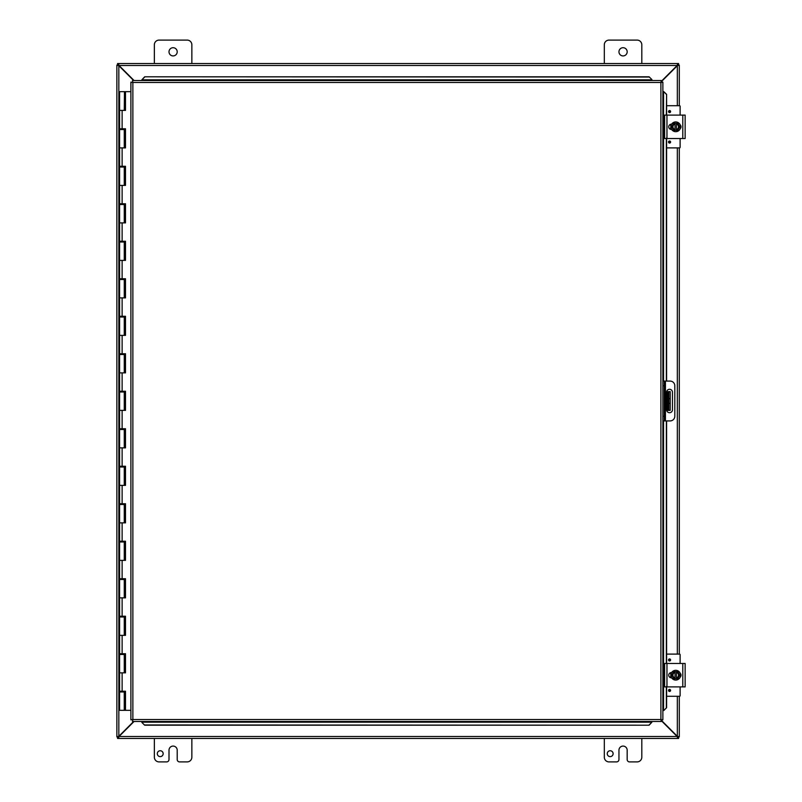 <?xml version="1.0" encoding="UTF-8"?>
<svg xmlns="http://www.w3.org/2000/svg" width="802" height="802" viewBox="0 0 802 802"><rect width="100%" height="100%" fill="white"/><g stroke="black" fill="none" stroke-linecap="round" stroke-linejoin="round"><path stroke-width="1.2" d="M613.119 753.69A2.937 2.937 0 0 1 608.718 756.226A2.937 2.937 0 0 1 608.718 751.143A2.937 2.937 0 0 1 613.119 753.69M641.811 738.462L641.811 757.208A4.692 4.692 0 0 1 637.129 761.9L629.51 761.9A2.346 2.346 0 0 1 627.174 759.554L627.174 750.181A4.11 4.11 0 0 0 623.064 746.081A4.11 4.11 0 0 0 618.954 750.181L618.954 759.554A2.346 2.346 0 0 1 616.618 761.9L608.999 761.9A4.692 4.692 0 0 1 604.317 757.208L604.317 738.462M154.365 63.538L154.365 44.792A4.692 4.692 0 0 1 159.047 40.1L187.167 40.1A4.692 4.692 0 0 1 191.858 44.792L191.858 63.538M177.212 51.819A4.11 4.11 0 0 1 171.057 55.378A4.11 4.11 0 0 1 171.057 48.26A4.11 4.11 0 0 1 177.212 51.819M163.167 753.69A2.937 2.937 0 0 1 158.766 756.226A2.937 2.937 0 0 1 158.766 751.143A2.937 2.937 0 0 1 163.167 753.69M191.858 738.462L191.858 757.208A4.692 4.692 0 0 1 187.167 761.9L179.558 761.9A2.346 2.346 0 0 1 177.212 759.554L177.212 750.181A4.11 4.11 0 0 0 173.112 746.081A4.11 4.11 0 0 0 169.001 750.181L169.001 759.554A2.346 2.346 0 0 1 166.666 761.9L159.047 761.9A4.692 4.692 0 0 1 154.365 757.208L154.365 738.462M668.838 410.373L670.221 410.373L670.221 403.346L668.838 403.346L668.838 410.373L666.662 410.373M668.838 391.627L668.838 398.654L670.221 398.654L670.221 391.627L666.662 391.627M670.221 398.654L670.221 403.346M668.838 398.654L668.838 403.346M604.317 63.538L604.317 44.792A4.692 4.692 0 0 1 608.999 40.1L637.129 40.1A4.692 4.692 0 0 1 641.811 44.792L641.811 63.538M627.174 51.819A4.11 4.11 0 0 1 621.009 55.378A4.11 4.11 0 0 1 621.009 48.26A4.11 4.11 0 0 1 627.174 51.819M133.653 721.479L118.836 736.286L116.861 736.868L116.861 65.132L118.836 65.714L133.653 80.521M134.064 80.521L119.047 65.503L118.465 63.538L677.71 63.538L677.129 65.503L661.279 81.363M661.279 81.774L677.339 65.714L679.304 65.132L679.304 105.714M661.279 720.637L677.129 736.497L677.71 738.462L118.465 738.462L119.047 736.497L134.064 721.479M118.465 64.922L117.563 64.922L117.563 63.538L118.465 63.538L119.047 65.503A1.313 1.313 0 0 1 118.846 65.724L116.861 65.132L118.255 65.132M118.255 736.868L116.861 736.868L118.836 736.286A1.313 1.313 0 0 1 119.057 736.487L118.465 738.462L117.563 738.462L117.563 737.078L118.465 737.078M679.304 696.286L679.304 736.868L677.339 736.286L661.279 720.226M677.71 737.078L678.612 737.078L678.612 738.462L677.71 738.462L677.129 736.497A1.313 1.313 0 0 1 677.329 736.276L679.304 736.868L677.921 736.868M677.921 65.132L679.304 65.132L677.339 65.714A1.313 1.313 0 0 1 677.119 65.513L677.71 63.538L678.612 63.538L678.612 64.922L677.71 64.922M679.304 147.899L679.304 654.101M662.873 420.92L664.256 420.92L664.256 416.228L662.873 416.228M664.256 420.92L670.121 420.92A4.692 4.692 0 0 0 674.803 416.228L674.803 385.772A4.692 4.692 0 0 0 670.121 381.08L662.873 381.08L664.256 381.08L664.256 416.228M672.467 392.218L672.467 409.782A2.927 2.927 0 0 1 669.54 412.709A2.927 2.927 0 0 1 666.602 409.782L666.602 392.218A2.927 2.927 0 0 1 669.54 389.291A2.927 2.927 0 0 1 672.467 392.218M141.864 722.432L144.681 725.198L141.864 722.432M141.864 722.191L141.864 721.479M144.681 724.958L649.089 725.198L651.906 722.191L649.089 724.958M651.906 722.191L651.906 721.479M663.825 710.502L666.602 707.695L663.825 710.502M663.585 710.502L662.873 710.502M666.362 707.695L666.362 686.903M666.362 663.475L666.362 420.92M666.362 381.08L666.362 138.525M666.362 115.097L666.602 94.305L663.585 91.498L666.362 94.305M663.585 91.498L662.873 91.498M651.906 79.568L649.089 76.802L651.906 79.568M651.906 79.809L651.906 80.521M649.089 77.042L144.681 76.802L141.864 79.809L144.681 77.042M141.864 79.809L141.864 80.521M666.602 707.695L666.602 686.903M666.602 663.475L666.602 420.92M666.602 381.08L666.602 138.525M666.602 115.097L666.602 94.305M144.681 725.198L649.089 725.198M649.089 76.802L144.681 76.802M132.49 80.521L132.871 82.496L132.49 80.521L661.279 80.521L660.898 82.496L661.279 80.521M132.551 721.409L132.871 719.504L660.898 719.504L660.898 82.496L662.873 82.125L662.873 719.875L660.898 719.504L661.279 721.479L132.49 721.479L132.871 719.504L130.896 719.875L132.871 719.504L132.49 721.479M130.957 82.185L132.871 82.496L130.896 82.125L132.871 82.496L132.871 719.504L130.957 719.815M662.813 82.185L660.898 82.496L662.873 82.125M662.813 719.815L660.898 719.504L661.279 721.479M130.896 719.875L130.896 82.125M660.898 719.504L662.873 719.875M125.292 691.224L125.292 691.966L119.578 691.966L119.578 710.341L125.383 710.341L125.383 691.224M125.292 653.72L125.292 654.472L124.27 654.472L124.25 653.72M125.292 616.227L125.292 616.979L124.27 616.979L124.25 616.227M125.292 578.733L125.292 579.485L124.27 579.485L124.25 578.733M125.292 541.24L125.292 541.982L124.27 541.982L124.25 541.24M125.292 503.736L125.292 504.488L124.27 504.488L124.25 503.736M125.292 466.243L125.292 466.995L124.27 466.995L124.25 466.243M125.292 428.749L125.292 429.501L124.27 429.501L124.25 428.749M125.292 391.256L125.292 391.998L124.27 391.998L124.25 391.256M125.292 353.752L125.292 354.504L124.27 354.504L124.25 353.752M125.292 316.259L125.292 317.011L124.27 317.011L124.25 316.259M125.292 278.765L125.292 279.517L124.27 279.517L124.25 278.765M125.292 241.262L125.292 242.014L124.27 242.014L124.25 241.262M125.292 203.768L125.292 204.52L124.27 204.52L124.25 203.768M125.292 166.275L125.292 167.027L124.27 167.027L124.25 166.275M125.292 128.781L125.292 129.533L124.27 129.533L124.25 128.781M124.581 110.405L124.581 91.659L124.46 110.405M124.581 91.659L125.493 91.659L125.493 110.405L119.578 110.405L124.27 110.405L124.46 91.659M124.27 710.341L124.25 691.224M124.27 91.659L119.578 91.659L119.578 128.781L125.493 128.781L125.493 147.899L119.578 147.899L119.578 166.275L125.493 166.275L125.493 185.402L119.578 185.402L119.578 203.768L125.493 203.768L125.493 222.896L119.578 222.896L119.578 241.262L125.493 241.262L125.493 260.389L119.578 260.389L119.578 278.765L125.493 278.765L125.493 297.883L119.578 297.883L119.578 316.259L125.493 316.259L125.493 335.386L119.578 335.386L124.27 335.386L124.27 317.011L119.578 317.011L119.578 353.752L125.493 353.752L125.493 372.88L119.578 372.88L124.27 372.88L124.27 354.504L119.578 354.504L119.578 391.256L125.493 391.256L125.493 410.373L119.578 410.373L124.27 410.373L124.27 391.998L119.578 391.998L119.578 428.749L125.493 428.749L125.493 447.867L119.578 447.867L124.27 447.867L124.27 429.501L119.578 429.501L119.578 466.243L125.493 466.243L125.493 485.37L119.578 485.37L124.27 485.37L124.27 466.995L119.578 466.995L119.578 503.736L125.493 503.736L125.493 522.864L119.578 522.864L124.27 522.864L124.27 504.488L119.578 504.488L119.578 541.24L125.493 541.24L125.493 560.357L119.578 560.357L124.27 560.357L124.27 541.982L119.578 541.982L119.578 578.733L125.493 578.733L125.493 597.851L119.578 597.851L124.27 597.851L124.27 579.485L119.578 579.485L119.578 616.227L125.493 616.227L125.493 635.354L119.578 635.354L124.27 635.354L124.27 616.979L119.578 616.979L119.578 653.72L125.493 653.72L125.493 672.848L119.578 672.848L124.27 672.848L124.27 654.472L119.578 654.472L119.578 691.224L125.493 691.224L125.493 710.341L130.896 710.341M124.27 129.533L119.578 129.533L119.578 147.899L124.27 147.899L124.27 129.533M124.27 167.027L119.578 167.027L119.578 185.402L124.27 185.402L124.27 167.027M124.27 204.52L119.578 204.52L119.578 222.896L124.27 222.896L124.27 204.52M124.27 242.014L119.578 242.014L119.578 260.389L124.27 260.389L124.27 242.014M124.27 279.517L119.578 279.517L119.578 297.883L124.27 297.883L124.27 279.517M125.383 110.405L125.383 91.659M125.383 147.899L125.383 128.781M125.383 185.402L125.383 166.275M125.383 222.896L125.383 203.768M125.383 260.389L125.383 241.262M125.383 297.883L125.383 278.765M125.383 335.386L125.383 316.259M125.383 372.88L125.383 353.752M125.383 410.373L125.383 391.256M125.383 447.867L125.383 428.749M125.383 485.37L125.383 466.243M125.383 522.864L125.383 503.736M125.383 560.357L125.383 541.24M125.383 597.851L125.383 578.733M125.383 635.354L125.383 616.227M125.383 672.848L125.383 653.72M130.896 91.659L125.493 91.659M666.572 686.342L666.572 686.903M685.139 686.342L685.139 664.036M685.139 668.407L685.139 682.011M685.139 663.475L664.627 663.475L664.627 686.903L685.139 686.903M671.625 677.82L671.364 677.82A2.637 2.637 0 0 1 668.728 675.194A2.637 2.637 0 0 1 671.364 672.557L671.625 672.557M680.206 673.279A2.637 2.637 0 0 1 680.206 677.099M675.023 678.703L673.69 678.703L672.678 676.948A3.519 3.519 0 0 0 675.023 678.632L675.023 671.745A3.519 3.519 0 0 0 672.678 673.429L673.69 671.675L676.427 671.675L676.427 678.632A3.519 3.519 0 0 0 676.427 671.745L677.75 671.675L679.785 675.194L677.75 678.703L675.023 678.703M676.427 672.467A2.817 2.817 0 0 1 676.427 677.911M675.023 677.911A2.817 2.817 0 0 1 675.023 672.467M672.678 673.429A3.519 3.519 0 0 0 672.678 676.948L671.665 675.194L672.678 673.429M680.597 675.194A4.872 4.872 0 0 1 673.289 679.414A4.872 4.872 0 0 1 673.289 670.973A4.872 4.872 0 0 1 680.597 675.194M669.56 691.454A1.033 1.033 0 0 1 668.668 689.91A1.033 1.033 0 0 1 670.452 689.91A1.033 1.033 0 0 1 669.56 691.454M669.56 660.988A1.033 1.033 0 0 1 668.668 659.444A1.033 1.033 0 0 1 670.452 659.444A1.033 1.033 0 0 1 669.56 660.988M670.743 677.75L670.743 676.637M670.743 673.74L670.743 672.627M680.116 686.903L680.116 695.715A0.561 0.561 0 0 1 679.555 696.286L666.602 696.286M666.602 654.101L679.555 654.101A0.561 0.561 0 0 1 680.116 654.663L680.116 663.475M666.572 137.964L666.572 138.525M685.139 138.525L685.139 115.097L664.627 115.097L664.627 138.525L685.139 138.525L685.139 137.964M671.625 129.443L671.364 129.443A2.637 2.637 0 0 1 668.728 126.806A2.637 2.637 0 0 1 671.364 124.18L671.625 124.18M680.206 124.901A2.637 2.637 0 0 1 680.206 128.721M675.023 130.325L673.69 130.325L672.678 128.571A3.519 3.519 0 0 0 675.023 130.255L675.023 123.368A3.519 3.519 0 0 0 672.678 125.052L673.69 123.297L676.427 123.297L676.427 130.255A3.519 3.519 0 0 0 676.427 123.368L677.75 123.297L679.785 126.806L677.75 130.325L675.023 130.325M676.427 124.089A2.817 2.817 0 0 1 676.427 129.533M675.023 129.533A2.817 2.817 0 0 1 675.023 124.089M672.678 125.052A3.519 3.519 0 0 0 672.678 128.571L671.665 126.806L672.678 125.052M680.597 126.806A4.872 4.872 0 0 1 673.289 131.027A4.872 4.872 0 0 1 673.289 122.586A4.872 4.872 0 0 1 680.597 126.806M669.56 143.077A1.033 1.033 0 0 1 668.668 141.523A1.033 1.033 0 0 1 670.452 141.523A1.033 1.033 0 0 1 669.56 143.077M669.56 112.611A1.033 1.033 0 0 1 668.668 111.057A1.033 1.033 0 0 1 670.452 111.057A1.033 1.033 0 0 1 669.56 112.611M670.743 129.373L670.743 128.26M670.743 125.363L670.743 124.25M680.116 138.525L680.116 147.337A0.561 0.561 0 0 1 679.555 147.899L666.602 147.899M666.602 105.714L679.555 105.714A0.561 0.561 0 0 1 680.116 106.285L680.116 115.097M667.665 391.627L667.665 410.373M118.836 65.714L118.836 736.286M677.339 736.286L677.339 696.286M677.339 654.101L677.339 147.899M677.339 105.714L677.339 65.714M119.047 736.497L677.129 736.497M677.129 65.503L119.047 65.503M662.873 385.772L664.256 385.772M665.429 420.92L665.429 381.08M651.906 722.161L141.864 722.161M663.555 91.498L663.555 381.08M663.555 420.92L663.555 710.502M141.864 79.839L651.906 79.839M660.898 82.496L132.871 82.496M124.581 710.341L124.581 691.966M124.46 691.966L124.46 710.341M124.581 672.848L124.581 654.472M124.46 654.472L124.46 672.848M124.581 635.354L124.581 616.979M124.46 616.979L124.46 635.354M124.581 597.851L124.581 579.485M124.46 579.485L124.46 597.851M124.581 560.357L124.581 541.982M124.46 541.982L124.46 560.357M124.581 522.864L124.581 504.488M124.46 504.488L124.46 522.864M124.581 485.37L124.581 466.995M124.46 466.995L124.46 485.37M124.581 447.867L124.581 429.501M124.46 429.501L124.46 447.867M124.581 410.373L124.581 391.998M124.46 391.998L124.46 410.373M124.581 372.88L124.581 354.504M124.46 354.504L124.46 372.88M124.581 335.386L124.581 317.011M124.46 317.011L124.46 335.386M124.581 297.883L124.581 279.517M124.46 279.517L124.46 297.883M124.581 260.389L124.581 242.014M124.46 242.014L124.46 260.389M124.581 222.896L124.581 204.52M124.46 204.52L124.46 222.896M124.581 185.402L124.581 167.027M124.46 167.027L124.46 185.402M124.581 147.899L124.581 129.533M124.46 129.533L124.46 147.899M122.125 110.405L122.125 128.781M122.125 147.899L122.125 166.275M122.125 185.402L122.125 203.768M122.125 222.896L122.125 241.262M122.125 260.389L122.125 278.765M122.125 297.883L122.125 316.259M122.125 335.386L122.125 353.752M122.125 372.88L122.125 391.256M122.125 410.373L122.125 428.749M122.125 447.867L122.125 466.243M122.125 485.37L122.125 503.736M122.125 522.864L122.125 541.24M122.125 560.357L122.125 578.733M122.125 597.851L122.125 616.227M122.125 635.354L122.125 653.72M122.125 672.848L122.125 691.224M682.793 663.475L682.793 686.903M666.963 686.903L666.963 663.475M669.56 691.023A0.601 0.601 0 0 1 669.048 690.121A0.601 0.601 0 0 1 670.081 690.121A0.601 0.601 0 0 1 669.56 691.023M669.56 660.557A0.601 0.601 0 0 1 669.048 659.655A0.601 0.601 0 0 1 670.081 659.655A0.601 0.601 0 0 1 669.56 660.557M682.793 115.097L682.793 138.525M666.963 138.525L666.963 115.097M669.56 142.646A0.601 0.601 0 0 1 669.048 141.743A0.601 0.601 0 0 1 670.081 141.743A0.601 0.601 0 0 1 669.56 142.646M669.56 112.18A0.601 0.601 0 0 1 669.048 111.277A0.601 0.601 0 0 1 670.081 111.277A0.601 0.601 0 0 1 669.56 112.18M120.801 128.781L120.801 129.533M120.801 166.275L120.801 167.027M120.801 203.768L120.801 204.52M120.801 241.262L120.801 242.014M120.801 278.765L120.801 279.517M120.801 316.259L120.801 317.011M120.801 353.752L120.801 354.504M120.801 391.256L120.801 391.998M120.801 428.749L120.801 429.501M120.801 466.243L120.801 466.995M120.801 503.736L120.801 504.488M120.801 541.24L120.801 541.982M120.801 578.733L120.801 579.485M120.801 616.227L120.801 616.979M120.801 653.72L120.801 654.472M120.801 691.224L120.801 691.966M123.047 128.781L123.047 129.533M123.047 166.275L123.047 167.027M123.047 203.768L123.047 204.52M123.047 241.262L123.047 242.014M123.047 278.765L123.047 279.517M123.047 316.259L123.047 317.011M123.047 353.752L123.047 354.504M123.047 391.256L123.047 391.998M123.047 428.749L123.047 429.501M123.047 466.243L123.047 466.995M123.047 503.736L123.047 504.488M123.047 541.24L123.047 541.982M123.047 578.733L123.047 579.485M123.047 616.227L123.047 616.979M123.047 653.72L123.047 654.472M123.047 691.224L123.047 691.966M670.833 676.918L670.612 676.056M680.788 674.091L680.908 675.244M671.254 677.82L670.863 673.399M670.642 674.141L670.943 673.179M670.713 676.537L671.094 677.52M670.833 128.531L671.184 129.302M680.788 125.713L680.908 126.856M671.254 129.443L670.863 125.012M671.174 129.292L670.612 127.678M670.642 125.764L670.943 124.801M670.713 128.15L671.094 129.132"/></g></svg>
